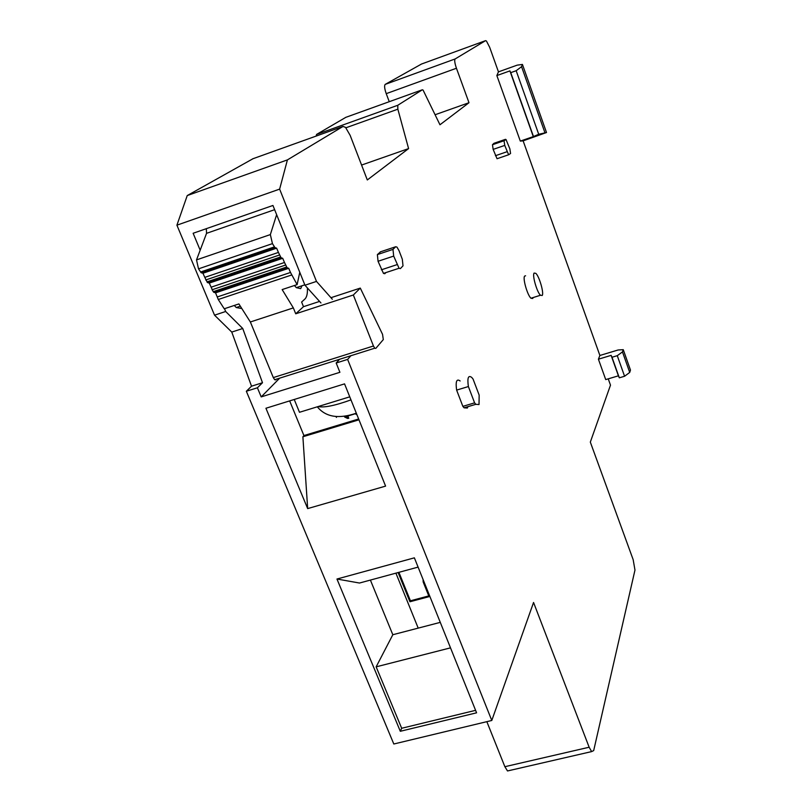 <?xml version="1.0" encoding="UTF-8"?>
<svg xmlns="http://www.w3.org/2000/svg" width="812" height="812" viewBox="0 0 812 812"><rect width="100%" height="100%" fill="white"/><g stroke="black" fill="none" stroke-linecap="round" stroke-linejoin="round"><path stroke-width="1.22" d="M542.223 295.477L540.457 295.253C536.945 292.137 532.124 275.339 534.083 273.076L535.839 273.35C539.33 276.486 544.111 293.02 542.223 295.477M533.058 297.578L532.763 298.461L530.957 298.248C527.394 295.162 522.583 278.384 524.603 276.1L525.587 275.786M456.628 390.105L468.382 386.542C467.164 377.895 468.291 374.86 471.742 377.448L473.041 379.011L479.161 395.109L479.019 404.549L475.822 404.315L474.594 402.853L462.86 406.365L456.628 390.105C455.451 381.457 456.618 378.412 460.13 380.98M467.874 406.69L467.377 408.03L464.099 407.817L462.86 406.365M241.418 307.921L240.961 308.398L236.262 307.535L234.282 305.464M227.796 288.727L227.725 287.692M424.97 584.234L423.174 582.001L423.072 579.494M498.142 158.36L497.045 158.736L493.158 149.388L504.749 145.399L508.616 154.767L510.565 153.478L509.855 148.84L506.008 139.502L504.039 140.73L504.749 145.399M504.039 140.73L492.468 144.729L493.158 149.388M492.468 144.729L493.95 143.308L505.47 139.329M380.189 251.913L395.688 246.757L392.978 249.396L377.387 254.582L380.655 251.75M385.913 272.578L384.807 273.715L383.457 273.39L378.047 261.271L393.688 256.095L399.057 268.264L400.377 268.599L403.016 265.839L402.305 259.201L399.057 250.746L396.977 247.102L395.688 246.757M377.387 254.582L378.047 261.271M599.885 355.473L618.125 349.982L623.261 349.667L622.469 351.911L629.716 372.414L624.58 376.26L619.312 377.813L618.409 375.824L605.722 379.59L598.414 359.188L599.885 355.473L523.131 140.852L520.309 141.095L496.853 75.567L498.456 71.862L489.666 47.279L486.439 41.016L485.566 40.651L455.156 58.941C454.294 60.078 454.72 63.174 456.445 68.249L468.991 102.718L439.962 124.774L423.082 90.081L422.321 89.787L397.758 105.286L397.85 109.184L408.588 148.596L367.308 179.959L350.145 135.34L345.526 127.372L343.019 126.439L287.418 159.893L279.632 189.115L316.487 281.419L332.311 299.232M350.916 355.707L347.627 359.401L491.788 720.477L533.555 602.474L589.147 747.233L591.623 751.597L593.684 750.592L634.974 570.075L633.167 559.671L590.324 442.104L610.492 385.142L608.239 378.839M468.382 386.542L474.594 402.853M200.178 250.197L193.134 233.267L272.944 205.466L304.967 285.235L316.487 281.419M279.632 189.115L176.915 225.178L214.541 315.178L225.675 311.493L224.508 308.702M217.626 292.137L217.24 291.214M213.292 281.723L212.896 280.779M208.917 271.208L208.511 270.234M287.418 159.893L187.237 195.57L176.915 225.178M253.039 158.705L187.237 195.57M408.588 148.596L361.573 165.059M345.851 117.324L316.599 134.416L316.132 136.081M468.991 102.718L435.161 114.715M421.519 64.026L385.223 84.377C384.167 85.564 384.502 88.66 386.228 93.654L389.252 101.693M498.456 71.862L517.193 65.143L522.441 64.442L546.506 132.529L523.131 140.852M520.309 141.095L533.301 136.619L509.916 70.898L496.853 75.567M618.409 375.824L611.131 355.372L598.414 359.188M486.845 721.665L504.871 766.701L507.51 770.964L509.723 770.456M491.788 720.477L393.81 744.005L246.34 391.252L257.404 387.781L261.2 396.895L279.724 378.128M414.374 557.834L476.583 712.814L400.306 731.287L336.96 579.027L414.374 557.834M307.667 508.596L265.93 408.253L344.552 383.873L385.588 486.114L307.667 508.596L302.886 436.775L303.921 435.557L289.661 400.895M347.627 359.401L336.178 363.005L339.903 372.302L261.2 396.895M336.178 363.005L339.538 359.29M320.943 302.947L304.967 285.235M392.978 249.396L393.688 256.095M225.675 311.493L242.747 328.495L262.499 382.736L257.404 387.781M237.277 273.624L236.881 272.67M232.922 263.047L232.516 262.063M214.541 315.178L231.765 332.078L251.527 386.197L246.34 391.252M629.716 372.414L630.477 370.089L623.261 349.667M622.469 351.911L617.272 355.676L612.004 357.26L611.131 355.372M533.301 136.619L538.721 134.274L546.506 132.529M522.441 64.442L521.568 66.675L516.168 70.725L510.748 72.654L509.916 70.898M533.332 136.132L510.748 72.654M619.312 377.813L612.004 357.26M398.113 572.541L409.948 601.753L429.873 596.455M440.277 622.368L392.815 634.73L370.394 580.083M395.901 573.14L418.2 628.123M400.306 731.287L401.676 728.273L475.588 710.338M336.96 579.027L359.503 583.036L418.099 567.111M392.815 634.73L376.149 666.845L401.676 728.273M358.975 419.804L302.886 436.775M251.527 386.197L262.499 382.736M358.65 418.992L303.921 435.557M231.765 332.078L242.747 328.495M521.568 66.675L544.903 132.64M538.721 134.274L516.168 70.725M624.58 376.26L617.272 355.676M409.948 601.753L410.436 600.799L429.578 595.703M398.905 572.328L410.436 600.799M376.149 666.845L450.508 647.854M349.759 396.835L299.486 412.283L294.228 399.474M348.013 416.394L348.764 418.261L347.516 418.413L344.603 416.992L355.25 413.755L356.975 414.83M344.247 416.109L344.603 416.992M301.993 285.763L300.684 288.646L296.319 287.641L294.431 285.509M273.309 377.59L373.449 346.003L353.342 295L295.73 313.797L293.345 307.9L250.36 321.978L273.309 377.59L274.689 379.722L275.877 379.874M274.639 209.679L206.542 233.338L196.514 259.901L198.514 268.853L201.153 272.73L274.974 247.619L276.618 248.188L278.435 252.42L204.797 277.379L207.507 282.596L281.064 257.739L282.698 258.297L284.494 262.489L211.12 287.194L213.221 291.681L215.556 292.838L218.266 299.496L224.244 308.783L238.89 303.932L250.36 321.978M245.488 282.799L245.407 281.754M293.345 307.9L282.15 289.579L297.121 284.616L290.503 272.467L217.383 296.918M330.951 297.7L360.295 288.098L353.342 295M295.73 313.797L303.485 306.682L319.573 301.425M373.449 346.003L374.738 348.206L375.783 348.409L383.305 339.589L382.553 334.361L360.295 288.098M307.393 287.935C307.657 293.467 306.824 297.182 304.886 299.07L301.617 302.034L303.485 306.682M299.77 272.304L297.121 284.616M286.839 268.934L287.103 267.767L284.494 262.489M211.12 287.194L209.283 283.083L208.298 282.809L281.683 258.023M207.507 282.596L208.298 282.809M204.797 277.379L202.939 273.238L201.955 272.954L275.603 247.904M201.153 272.73L201.955 272.954M206.542 233.338L206.329 228.669M276.638 214.672L270.345 234.587L272.446 243.63L274.974 247.619M281.064 257.739L278.435 252.42M215.556 292.838L288.717 268.305L287.103 267.767L213.8 292.361M288.717 268.305L290.503 272.467M507.033 151.732L495.442 155.711M396.987 264.661L381.356 269.807M343.019 126.439L252.583 158.868M397.85 109.184L345.922 127.788M316.599 134.416L397.758 105.286M422.321 89.787L345.699 117.385M456.445 68.249L386.228 93.654M385.223 84.377L455.156 58.941M485.566 40.651L421.377 64.077M504.871 766.701L589.147 747.233M318.162 406.548C324.018 407.868 334.95 405.655 350.977 399.88M346.805 416.647L347.516 418.413M336.422 417.419L336.036 416.475M291.386 275.085L218.266 299.496M214.581 292.574L287.692 268.051M196.514 259.901L270.345 234.587M286.555 267.057L213.221 291.681M198.514 268.853L272.446 243.63M285.388 265.118L212.003 289.793M200.554 272.02L274.405 246.889M280.505 257.018L206.918 281.896M205.69 279.988L279.328 255.069M540.457 295.253L530.957 298.248M236.262 307.535L240.322 306.185M296.319 287.641L304.804 284.829M423.326 582.356L428.766 595.917M475.822 404.315L464.099 407.817M508.616 154.767L497.045 158.736M399.057 268.264L383.457 273.39M507.51 770.964L591.623 751.597M356.316 413.196C338.705 419.236 325.703 417.104 317.299 406.812M274.689 379.722L374.738 348.206M209.283 283.083L282.698 258.297M202.939 273.238L276.618 248.188"/></g></svg>
